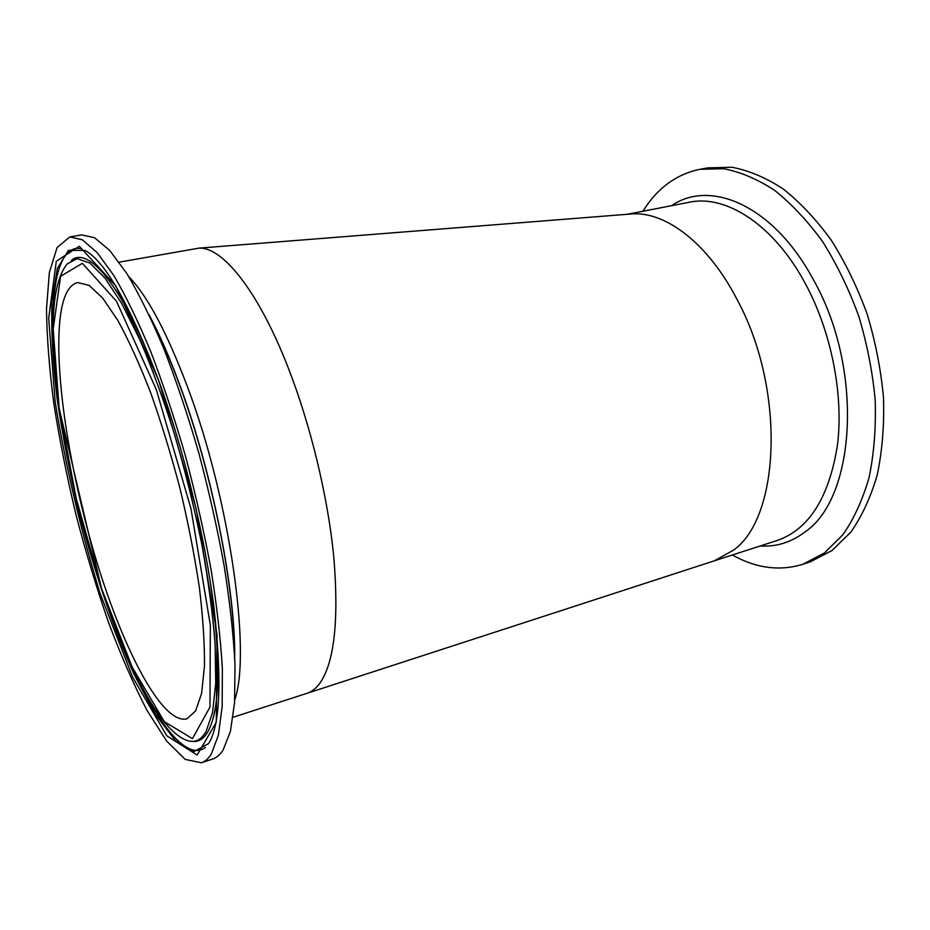 <?xml version="1.0" encoding="UTF-8"?>
<svg xmlns="http://www.w3.org/2000/svg" width="930" height="930" viewBox="0 0 930 930"><rect width="100%" height="100%" fill="white"/><g stroke="black" fill="none" stroke-linecap="round" stroke-linejoin="round"><path stroke-width="1.4" d="M642.886 211.25C657.231 188.244 676.226 174.259 699.883 169.306L723.726 168.725C740.466 171.911 757.438 179.118 774.62 190.359C791.628 203.891 807.659 221.038 822.725 241.788C836.872 264.341 848.881 289.125 858.75 316.154C867.097 343.926 872.573 371.895 875.188 400.051C876.048 427.684 874.037 453.456 869.12 477.369C862.68 499.712 853.984 518.777 843.022 534.564L824.352 553.025L802.927 564.254C779.735 571.38 756.206 568.3 732.329 554.989M714.321 560.825L733.549 550.13C780.363 517.057 785.571 388.798 737.13 299.611C708.23 243.497 665.961 211.598 632.261 213.9L628.819 214.167M699.883 169.306L707.846 167.853L731.805 167.237C748.615 170.388 765.646 177.56 782.897 188.732C799.951 202.205 816.029 219.282 831.118 239.963C845.277 262.423 857.286 287.126 867.144 314.061C875.479 341.74 880.931 369.617 883.5 397.703C884.325 425.254 882.245 450.969 877.269 474.835C870.771 497.132 861.994 516.173 850.962 531.948L832.164 550.409L810.635 561.674L802.927 564.254M60.59 314.573C63.356 295.333 69.076 284.65 77.736 282.534L89.071 285.382L102.614 297.995L117.878 320.513C128.7 340.264 139.593 364.269 150.579 392.53C161.32 422.708 171.155 454.782 180.071 488.727C188.197 522.869 194.626 555.78 199.369 587.469C202.996 617.567 204.693 643.874 204.449 666.403L201.601 693.443L195.591 710.95L186.93 718.809C162.704 725.051 124.027 651.36 96.79 561.894C69.425 472.184 53.173 368.582 60.59 314.573M211.401 753.881C208.494 758.566 205.17 761.531 201.426 762.763L185.198 759.403L166.656 741.082L147.021 710.392C133.769 684.806 120.935 655.476 108.519 622.403C96.581 587.934 85.734 552.06 75.993 514.778C67.018 477.288 59.683 440.529 53.986 404.504C49.348 369.489 46.86 337.578 46.5 308.76L49.36 272.444L57.09 247.543L69.82 236.929L82.328 239.801L97.197 252.635L113.995 275.768C125.957 296.193 138.163 321.373 150.637 351.296C162.982 383.532 174.584 418.419 185.454 455.967C195.602 494.225 204.135 532.065 211.052 569.497C216.853 605.756 220.608 638.747 222.351 668.461L222.165 706.556L218.376 735.212L211.401 753.881M69.82 236.929L81.712 234.918L94.534 237.708L109.717 250.437L126.771 273.432C138.896 293.741 151.241 318.781 163.808 348.564C176.235 380.637 187.883 415.373 198.753 452.771C208.878 490.866 217.353 528.566 224.165 565.859C229.838 602.001 233.465 634.899 235.023 664.555L234.558 702.603L230.454 731.247L223.165 749.964C220.143 754.672 216.713 757.659 212.865 758.938L201.426 762.763M233.07 717.251L307.086 693.28C311.736 691.781 315.944 688.491 319.711 683.434C334.207 662.916 338.95 621.217 333.917 558.337C328.127 497.225 310.353 423.673 287.161 365.106C257.494 289.742 222.107 246.636 198.892 248.147L119.156 262.167M627.18 214.307L689.281 202.252C725.784 194.265 773.679 224.537 805.182 283.313C831.35 331.557 843.789 394.692 837.43 445.331C829.037 497.562 809.042 529.251 777.445 540.388L714.356 560.813M760.217 545.957C776.352 547.014 791.267 542.341 804.962 531.972C856.019 497.783 863.877 368.21 813.204 279.395C773.609 205.565 710.474 178.758 671.576 205.681M101.451 588.248L76.074 497.852L59.09 407.468L53.184 329.115L60.601 276.28L82.352 263.306L116.471 301.227L156.263 389.461L190.976 508.71L210.354 625.192L209.971 707.044L192.44 738.641L164.261 721.61L132.153 667.008L101.451 588.248M186.372 740.187C194.242 743.256 200.799 740.419 206.018 731.689L212.575 712.485L215.748 683.004L215.109 644.037C212.749 613.812 208.332 580.657 201.857 544.562C194.277 507.617 185.198 470.952 174.631 434.566C163.448 399.365 151.788 367.583 139.64 339.229L121.772 303.587L104.939 278.024L89.896 263.085L77.19 258.621L67.169 263.934C58.497 274.675 53.847 293.973 53.231 321.827C52.882 337.625 53.545 355.086 55.242 374.197L59.195 408.41L101.533 588.551C127.154 665.694 159.239 729.98 186.372 740.187M71.389 260.365C89.222 244.788 126.236 290.695 160.809 386.589L163.215 393.32M210.157 580.855C221.084 659.138 220.305 709.462 207.82 731.84C203.449 739.199 198.102 742.361 191.789 741.35M158.739 380.463L115.82 285.917L79.306 246.264L56.312 261.26L48.686 318.304L55.149 401.795C65.542 465.651 80.503 529.496 100.056 593.328L132.583 677.098L166.807 735.816L197.125 755.055L216.283 722.285L217.05 634.841L196.288 509.21L158.739 380.463M208.553 743.616L193.882 751.58L175.561 740.815L155.275 714.228L134.443 675.099C113.751 629.168 94.744 573.008 79.492 513.895C70.052 474.277 62.566 435.659 57.021 398.028C52.766 361.747 51.08 329.557 51.964 301.483L57.346 268.468L68.436 250.344L85.13 250.461C105.45 261.644 130.049 305.238 158.937 381.219C183.931 450.201 205.112 537.494 214.016 607.883C222.026 680.214 220.201 725.458 208.553 743.616M205.437 747.383C189.383 760.031 164.564 732.526 141.023 685.108M53.115 333.882C51.545 280.965 60.473 245.008 80.596 248.612M151.288 319.478C160.902 338.067 170.388 360.05 179.757 385.415C211.168 469.708 234.081 583.098 234.418 651.57M234.732 699.883C251.449 653.325 229.861 498.724 187.325 386.45C166.842 332.254 147.335 295.67 128.817 276.698M149.079 314.724C159.414 334.056 169.76 357.771 180.106 385.869C212.366 472.475 235.453 590.573 234.697 656.812M714.414 560.79L307.086 693.28M632.261 213.9L198.892 248.147"/></g></svg>
